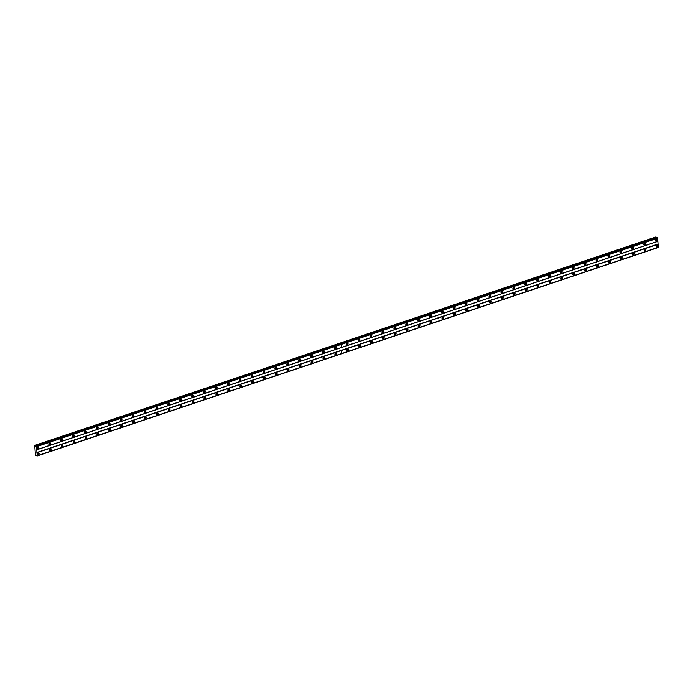 <?xml version="1.0" encoding="UTF-8"?>
<svg xmlns="http://www.w3.org/2000/svg" width="693" height="693" viewBox="0 0 693 693"><rect width="100%" height="100%" fill="white"/><g stroke="black" fill="none" stroke-linecap="round" stroke-linejoin="round"><path stroke-width="1.04" d="M50.104 448.752A1.091 0.849 115.7 0 0 50.268 450.762A1.091 0.849 115.7 0 0 50.104 448.752M49.359 450.346A1.091 0.849 115.7 0 0 50.139 448.743M62.006 444.759A1.091 0.849 115.7 0 0 62.171 446.768A1.091 0.849 115.7 0 0 62.006 444.759M61.261 446.353A1.091 0.849 115.7 0 0 62.032 444.75M73.908 440.765A1.091 0.849 115.7 0 0 74.064 442.775A1.091 0.849 115.7 0 0 73.908 440.765M73.163 442.359A1.091 0.849 115.7 0 0 73.934 440.757M85.802 436.772A1.091 0.849 115.7 0 0 85.967 438.782A1.091 0.849 115.7 0 0 85.802 436.772M85.057 438.366A1.091 0.849 115.7 0 0 85.828 436.763M97.704 432.779A1.091 0.849 115.7 0 0 97.86 434.788A1.091 0.849 115.7 0 0 97.704 432.779A1.091 0.849 115.7 0 1 96.985 434.364A1.091 0.849 115.7 0 0 96.985 434.364M109.598 428.785A1.091 0.849 115.7 0 0 109.763 430.795A1.091 0.849 115.7 0 0 109.598 428.785M108.853 430.388A1.091 0.849 115.7 0 0 109.633 428.776M121.5 424.792A1.091 0.849 115.7 0 0 121.665 426.801A1.091 0.849 115.7 0 0 121.5 424.792M120.755 426.394A1.091 0.849 115.7 0 0 121.526 424.783M133.403 420.798A1.091 0.849 115.7 0 0 133.558 422.808A1.091 0.849 115.7 0 0 133.403 420.798M132.658 422.401A1.091 0.849 115.7 0 0 133.428 420.79M145.296 416.805A1.091 0.849 115.7 0 0 145.461 418.815A1.091 0.849 115.7 0 0 145.296 416.805A1.091 0.849 115.7 0 1 144.551 418.407M157.198 412.811A1.091 0.849 115.7 0 0 157.363 414.83A1.091 0.849 115.7 0 0 157.198 412.811M156.453 414.414A1.091 0.849 115.7 0 0 157.224 412.803M169.092 408.827A1.091 0.849 115.7 0 0 169.257 410.836A1.091 0.849 115.7 0 0 169.092 408.827M168.347 410.421A1.091 0.849 115.7 0 0 169.127 408.809M180.994 404.833A1.091 0.849 115.7 0 0 181.159 406.843A1.091 0.849 115.7 0 0 180.994 404.833A1.091 0.849 115.7 0 1 180.249 406.427M192.897 400.84A1.091 0.849 115.7 0 0 193.052 402.85A1.091 0.849 115.7 0 0 192.897 400.84M192.152 402.434A1.091 0.849 115.7 0 0 192.923 400.831M204.79 396.846A1.091 0.849 115.7 0 0 204.955 398.856A1.091 0.849 115.7 0 0 204.79 396.846M204.045 398.44A1.091 0.849 115.7 0 0 204.825 396.838M216.692 392.853A1.091 0.849 115.7 0 0 216.857 394.863A1.091 0.849 115.7 0 0 216.692 392.853M215.947 394.447A1.091 0.849 115.7 0 0 216.718 392.844M228.595 388.86A1.091 0.849 115.7 0 0 228.751 390.869A1.091 0.849 115.7 0 0 228.595 388.86A1.091 0.849 115.7 0 1 227.876 390.445A1.091 0.849 115.7 0 0 227.876 390.445M240.488 384.866A1.091 0.849 115.7 0 0 240.653 386.876A1.091 0.849 115.7 0 0 240.488 384.866M239.743 386.46A1.091 0.849 115.7 0 0 240.514 384.858M252.391 380.873A1.091 0.849 115.7 0 0 252.547 382.882A1.091 0.849 115.7 0 0 252.391 380.873M251.646 382.467A1.091 0.849 115.7 0 0 252.417 380.864M264.284 376.879A1.091 0.849 115.7 0 0 264.449 378.889A1.091 0.849 115.7 0 0 264.284 376.879M263.539 378.473A1.091 0.849 115.7 0 0 264.319 376.871M276.186 372.886A1.091 0.849 115.7 0 0 276.351 374.896A1.091 0.849 115.7 0 0 276.186 372.886A1.091 0.849 115.7 0 1 275.442 374.48M288.089 368.893A1.091 0.849 115.7 0 0 288.245 370.902A1.091 0.849 115.7 0 0 288.089 368.893M287.344 370.486A1.091 0.849 115.7 0 0 288.115 368.884M299.982 364.899A1.091 0.849 115.7 0 0 300.147 366.909A1.091 0.849 115.7 0 0 299.982 364.899M299.237 366.493A1.091 0.849 115.7 0 0 300.008 364.89M311.885 360.906A1.091 0.849 115.7 0 0 312.041 362.915A1.091 0.849 115.7 0 0 311.885 360.906M311.14 362.5A1.091 0.849 115.7 0 0 311.911 360.897M323.778 356.912A1.091 0.849 115.7 0 0 323.943 358.922A1.091 0.849 115.7 0 0 323.778 356.912M323.033 358.506A1.091 0.849 115.7 0 0 323.813 356.904M335.681 352.919A1.091 0.849 115.7 0 0 335.845 354.929A1.091 0.849 115.7 0 0 335.681 352.919M334.936 354.513A1.091 0.849 115.7 0 0 335.707 352.91M38.21 452.746A1.091 0.849 115.7 0 0 38.366 454.755A1.091 0.849 115.7 0 0 38.21 452.746M37.465 454.339A1.091 0.849 115.7 0 0 38.236 452.737M49.636 442.853A1.091 0.849 115.7 0 0 49.792 444.871A1.091 0.849 115.7 0 0 49.636 442.853M48.891 444.456A1.091 0.849 115.7 0 0 49.662 442.844M61.53 438.868A1.091 0.849 115.7 0 0 61.694 440.878A1.091 0.849 115.7 0 0 61.53 438.868M60.785 440.462A1.091 0.849 115.7 0 0 61.556 438.851M73.432 434.875A1.091 0.849 115.7 0 0 73.588 436.885A1.091 0.849 115.7 0 0 73.432 434.875M72.687 436.469A1.091 0.849 115.7 0 0 73.458 434.866M85.326 430.881A1.091 0.849 115.7 0 0 85.49 432.891A1.091 0.849 115.7 0 0 85.326 430.881M84.581 432.475A1.091 0.849 115.7 0 0 85.36 430.873M97.228 426.888A1.091 0.849 115.7 0 0 97.392 428.898A1.091 0.849 115.7 0 0 97.228 426.888A1.091 0.849 115.7 0 1 96.509 428.473A1.091 0.849 115.7 0 0 96.509 428.473M109.13 422.895A1.091 0.849 115.7 0 0 109.286 424.904A1.091 0.849 115.7 0 0 109.13 422.895A1.091 0.849 115.7 0 1 108.385 424.488M121.024 418.901A1.091 0.849 115.7 0 0 121.188 420.911A1.091 0.849 115.7 0 0 121.024 418.901M120.279 420.495A1.091 0.849 115.7 0 0 121.05 418.893M132.926 414.908A1.091 0.849 115.7 0 0 133.091 416.917A1.091 0.849 115.7 0 0 132.926 414.908M132.181 416.502A1.091 0.849 115.7 0 0 132.952 414.899M144.82 410.914A1.091 0.849 115.7 0 0 144.984 412.924A1.091 0.849 115.7 0 0 144.82 410.914A1.091 0.849 115.7 0 1 144.075 412.508M156.722 406.921A1.091 0.849 115.7 0 0 156.887 408.931A1.091 0.849 115.7 0 0 156.722 406.921M155.977 408.515A1.091 0.849 115.7 0 0 156.748 406.912M168.624 402.928A1.091 0.849 115.7 0 0 168.78 404.937A1.091 0.849 115.7 0 0 168.624 402.928M167.879 404.521A1.091 0.849 115.7 0 0 168.65 402.919M180.518 398.934A1.091 0.849 115.7 0 0 180.682 400.944A1.091 0.849 115.7 0 0 180.518 398.934M179.773 400.528A1.091 0.849 115.7 0 0 180.552 398.925M192.42 394.941A1.091 0.849 115.7 0 0 192.585 396.95A1.091 0.849 115.7 0 0 192.42 394.941A1.091 0.849 115.7 0 1 191.675 396.535M204.322 390.947A1.091 0.849 115.7 0 0 204.478 392.957A1.091 0.849 115.7 0 0 204.322 390.947M203.577 392.541A1.091 0.849 115.7 0 0 204.348 390.939M216.216 386.954A1.091 0.849 115.7 0 0 216.381 388.964A1.091 0.849 115.7 0 0 216.216 386.954M215.471 388.548A1.091 0.849 115.7 0 0 216.242 386.945M228.118 382.96A1.091 0.849 115.7 0 0 228.274 384.97A1.091 0.849 115.7 0 0 228.118 382.96A1.091 0.849 115.7 0 1 227.373 384.554M240.012 378.967A1.091 0.849 115.7 0 0 240.176 380.977A1.091 0.849 115.7 0 0 240.012 378.967M239.267 380.561A1.091 0.849 115.7 0 0 240.047 378.958M251.914 374.974A1.091 0.849 115.7 0 0 252.079 376.983A1.091 0.849 115.7 0 0 251.914 374.974M251.169 376.568A1.091 0.849 115.7 0 0 251.94 374.965M263.816 370.98A1.091 0.849 115.7 0 0 263.972 372.99A1.091 0.849 115.7 0 0 263.816 370.98M263.071 372.574A1.091 0.849 115.7 0 0 263.842 370.972M275.71 366.987A1.091 0.849 115.7 0 0 275.875 368.997A1.091 0.849 115.7 0 0 275.71 366.987A1.091 0.849 115.7 0 1 274.965 368.581M287.612 362.993A1.091 0.849 115.7 0 0 287.777 365.003A1.091 0.849 115.7 0 0 287.612 362.993M286.867 364.596A1.091 0.849 115.7 0 0 287.638 362.985M299.506 359A1.091 0.849 115.7 0 0 299.671 361.01A1.091 0.849 115.7 0 0 299.506 359M298.761 360.603A1.091 0.849 115.7 0 0 299.541 358.991M311.408 355.007A1.091 0.849 115.7 0 0 311.573 357.016A1.091 0.849 115.7 0 0 311.408 355.007A1.091 0.849 115.7 0 1 310.689 356.6A1.091 0.849 115.7 0 0 310.689 356.6M323.31 351.013A1.091 0.849 115.7 0 0 323.466 353.023A1.091 0.849 115.7 0 0 323.31 351.013A1.091 0.849 115.7 0 1 322.566 352.616M335.204 347.02A1.091 0.849 115.7 0 0 335.369 349.029A1.091 0.849 115.7 0 0 335.204 347.02M334.459 348.622A1.091 0.849 115.7 0 0 335.239 347.011M37.734 446.846A1.091 0.849 115.7 0 0 37.898 448.856A1.091 0.849 115.7 0 0 37.734 446.846M36.989 448.449A1.091 0.849 115.7 0 0 37.76 446.838M49.307 443.035A0.658 0.511 -64.3 0 1 48.813 444.057M61.209 439.041A0.658 0.511 -64.3 0 1 60.715 440.064M73.103 435.048A0.658 0.511 -64.3 0 1 72.618 436.07M85.005 431.063A0.658 0.511 -64.3 0 1 84.511 432.077M96.907 427.07A0.658 0.511 -64.3 0 1 96.414 428.083M108.801 423.076A0.658 0.511 -64.3 0 1 108.316 424.09M120.703 419.083A0.658 0.511 -64.3 0 1 120.21 420.105M132.597 415.09A0.658 0.511 -64.3 0 1 132.112 416.112M144.499 411.096A0.658 0.511 -64.3 0 1 144.005 412.118M156.401 407.103A0.658 0.511 -64.3 0 1 155.908 408.125M168.295 403.109A0.658 0.511 -64.3 0 1 167.81 404.132M180.197 399.116A0.658 0.511 -64.3 0 1 179.704 400.138M192.1 395.123A0.658 0.511 -64.3 0 1 191.606 396.145M203.993 391.129A0.658 0.511 -64.3 0 1 203.499 392.151M215.895 387.136A0.658 0.511 -64.3 0 1 215.402 388.158M227.789 383.142A0.658 0.511 -64.3 0 1 227.304 384.165M239.691 379.149A0.658 0.511 -64.3 0 1 239.198 380.171M251.594 375.156A0.658 0.511 -64.3 0 1 251.1 376.178M263.487 371.162A0.658 0.511 -64.3 0 1 262.993 372.184M275.39 367.169A0.658 0.511 -64.3 0 1 274.896 368.191M287.283 363.175A0.658 0.511 -64.3 0 1 286.798 364.197M299.185 359.182A0.658 0.511 -64.3 0 1 298.692 360.204M311.088 355.188A0.658 0.511 -64.3 0 1 310.594 356.211M322.981 351.195A0.658 0.511 -64.3 0 1 322.496 352.217M334.884 347.202A0.658 0.511 -64.3 0 1 334.39 348.224M37.413 447.028A0.658 0.511 -64.3 0 1 36.92 448.05M49.783 448.934A0.658 0.511 -64.3 0 1 49.29 449.956M61.686 444.941A0.658 0.511 -64.3 0 1 61.192 445.963M73.579 440.947A0.658 0.511 -64.3 0 1 73.086 441.969M85.482 436.954A0.658 0.511 -64.3 0 1 84.988 437.976M97.375 432.96A0.658 0.511 -64.3 0 1 96.89 433.983M109.277 428.967A0.658 0.511 -64.3 0 1 108.784 429.989M121.18 424.974A0.658 0.511 -64.3 0 1 120.686 425.996M133.073 420.98A0.658 0.511 -64.3 0 1 132.58 422.002M144.976 416.987A0.658 0.511 -64.3 0 1 144.482 418.009M156.869 412.993A0.658 0.511 -64.3 0 1 156.384 414.016M168.771 409A0.658 0.511 -64.3 0 1 168.278 410.022M180.674 405.007A0.658 0.511 -64.3 0 1 180.18 406.029M192.567 401.022A0.658 0.511 -64.3 0 1 192.082 402.035M204.47 397.028A0.658 0.511 -64.3 0 1 203.976 398.042M216.372 393.035A0.658 0.511 -64.3 0 1 215.878 394.048M228.266 389.042A0.658 0.511 -64.3 0 1 227.772 390.064M240.168 385.048A0.658 0.511 -64.3 0 1 239.674 386.07M252.061 381.055A0.658 0.511 -64.3 0 1 251.576 382.077M263.964 377.061A0.658 0.511 -64.3 0 1 263.47 378.083M275.866 373.068A0.658 0.511 -64.3 0 1 275.372 374.09M287.76 369.074A0.658 0.511 -64.3 0 1 287.266 370.097M299.662 365.081A0.658 0.511 -64.3 0 1 299.168 366.103M311.555 361.088A0.658 0.511 -64.3 0 1 311.07 362.11M323.458 357.094A0.658 0.511 -64.3 0 1 322.964 358.116M335.36 353.101A0.658 0.511 -64.3 0 1 334.866 354.123M37.881 452.927A0.658 0.511 -64.3 0 1 37.396 453.95M346.786 343.208A0.658 0.511 -64.3 0 1 346.292 344.23M358.679 339.215A0.658 0.511 -64.3 0 1 358.186 340.237M370.582 335.221A0.658 0.511 -64.3 0 1 370.088 336.244M382.475 331.237A0.658 0.511 -64.3 0 1 381.99 332.25M394.378 327.243A0.658 0.511 -64.3 0 1 393.884 328.257M406.28 323.25A0.658 0.511 -64.3 0 1 405.786 324.263M418.174 319.256A0.658 0.511 -64.3 0 1 417.68 320.279M430.076 315.263A0.658 0.511 -64.3 0 1 429.582 316.285M441.969 311.27A0.658 0.511 -64.3 0 1 441.484 312.292M453.872 307.276A0.658 0.511 -64.3 0 1 453.378 308.298M465.774 303.283A0.658 0.511 -64.3 0 1 465.28 304.305M477.668 299.289A0.658 0.511 -64.3 0 1 477.182 300.312M489.57 295.296A0.658 0.511 -64.3 0 1 489.076 296.318M501.472 291.303A0.658 0.511 -64.3 0 1 500.978 292.325M513.366 287.309A0.658 0.511 -64.3 0 1 512.872 288.331M525.268 283.316A0.658 0.511 -64.3 0 1 524.774 284.338M537.162 279.322A0.658 0.511 -64.3 0 1 536.677 280.344M549.064 275.329A0.658 0.511 -64.3 0 1 548.57 276.351M560.966 271.335A0.658 0.511 -64.3 0 1 560.472 272.358M572.86 267.342A0.658 0.511 -64.3 0 1 572.366 268.364M584.762 263.349A0.658 0.511 -64.3 0 1 584.268 264.371M596.656 259.355A0.658 0.511 -64.3 0 1 596.171 260.377M608.558 255.362A0.658 0.511 -64.3 0 1 608.064 256.384M620.46 251.368A0.658 0.511 -64.3 0 1 619.966 252.391M632.354 247.375A0.658 0.511 -64.3 0 1 631.869 248.397M644.256 243.382A0.658 0.511 -64.3 0 1 643.762 244.404M656.158 239.388A0.658 0.511 -64.3 0 1 655.665 240.41M347.583 348.925A1.091 0.849 115.7 0 0 347.739 350.935A1.091 0.849 115.7 0 0 347.583 348.925M346.838 350.519A1.091 0.849 115.7 0 0 347.609 348.917M359.476 344.932A1.091 0.849 115.7 0 0 359.641 346.942A1.091 0.849 115.7 0 0 359.476 344.932A1.091 0.849 115.7 0 1 358.731 346.526M371.379 340.939A1.091 0.849 115.7 0 0 371.543 342.948A1.091 0.849 115.7 0 0 371.379 340.939M370.634 342.533A1.091 0.849 115.7 0 0 371.405 340.93M383.281 336.945A1.091 0.849 115.7 0 0 383.437 338.955A1.091 0.849 115.7 0 0 383.281 336.945M382.536 338.539A1.091 0.849 115.7 0 0 383.307 336.937M395.175 332.952A1.091 0.849 115.7 0 0 395.339 334.962A1.091 0.849 115.7 0 0 395.175 332.952A1.091 0.849 115.7 0 1 394.456 334.537A1.091 0.849 115.7 0 0 394.456 334.537M407.077 328.958A1.091 0.849 115.7 0 0 407.233 330.968A1.091 0.849 115.7 0 0 407.077 328.958A1.091 0.849 115.7 0 1 406.332 330.561M418.97 324.965A1.091 0.849 115.7 0 0 419.135 326.975A1.091 0.849 115.7 0 0 418.97 324.965M418.226 326.568A1.091 0.849 115.7 0 0 419.005 324.956M430.873 320.972A1.091 0.849 115.7 0 0 431.037 322.981A1.091 0.849 115.7 0 0 430.873 320.972M430.128 322.574A1.091 0.849 115.7 0 0 430.899 320.963M442.775 316.978A1.091 0.849 115.7 0 0 442.931 318.988A1.091 0.849 115.7 0 0 442.775 316.978A1.091 0.849 115.7 0 1 442.056 318.572A1.091 0.849 115.7 0 0 442.056 318.572M454.669 312.985A1.091 0.849 115.7 0 0 454.833 314.994A1.091 0.849 115.7 0 0 454.669 312.985M453.924 314.587A1.091 0.849 115.7 0 0 454.695 312.976M466.571 308.991A1.091 0.849 115.7 0 0 466.727 311.01A1.091 0.849 115.7 0 0 466.571 308.991M465.826 310.594A1.091 0.849 115.7 0 0 466.597 308.983M478.465 305.007A1.091 0.849 115.7 0 0 478.629 307.016A1.091 0.849 115.7 0 0 478.465 305.007M477.72 306.601A1.091 0.849 115.7 0 0 478.499 304.998M490.367 301.013A1.091 0.849 115.7 0 0 490.531 303.023A1.091 0.849 115.7 0 0 490.367 301.013A1.091 0.849 115.7 0 1 489.622 302.607M502.269 297.02A1.091 0.849 115.7 0 0 502.425 299.029A1.091 0.849 115.7 0 0 502.269 297.02M501.524 298.614A1.091 0.849 115.7 0 0 502.295 297.011M514.163 293.026A1.091 0.849 115.7 0 0 514.327 295.036A1.091 0.849 115.7 0 0 514.163 293.026M513.418 294.62A1.091 0.849 115.7 0 0 514.197 293.018M526.065 289.033A1.091 0.849 115.7 0 0 526.23 291.043A1.091 0.849 115.7 0 0 526.065 289.033A1.091 0.849 115.7 0 1 525.346 290.618A1.091 0.849 115.7 0 0 525.346 290.618M537.967 285.04A1.091 0.849 115.7 0 0 538.123 287.049A1.091 0.849 115.7 0 0 537.967 285.04A1.091 0.849 115.7 0 1 537.222 286.633M549.861 281.046A1.091 0.849 115.7 0 0 550.025 283.056A1.091 0.849 115.7 0 0 549.861 281.046M549.116 282.64A1.091 0.849 115.7 0 0 549.887 281.037M561.763 277.053A1.091 0.849 115.7 0 0 561.919 279.062A1.091 0.849 115.7 0 0 561.763 277.053M561.018 278.647A1.091 0.849 115.7 0 0 561.789 277.044M573.657 273.059A1.091 0.849 115.7 0 0 573.821 275.069A1.091 0.849 115.7 0 0 573.657 273.059A1.091 0.849 115.7 0 1 572.912 274.653M585.559 269.066A1.091 0.849 115.7 0 0 585.724 271.076A1.091 0.849 115.7 0 0 585.559 269.066M584.814 270.66A1.091 0.849 115.7 0 0 585.585 269.057M597.461 265.072A1.091 0.849 115.7 0 0 597.617 267.082A1.091 0.849 115.7 0 0 597.461 265.072M596.716 266.666A1.091 0.849 115.7 0 0 597.487 265.064M609.355 261.079A1.091 0.849 115.7 0 0 609.519 263.089A1.091 0.849 115.7 0 0 609.355 261.079A1.091 0.849 115.7 0 1 608.61 262.673M621.257 257.086A1.091 0.849 115.7 0 0 621.413 259.095A1.091 0.849 115.7 0 0 621.257 257.086M620.512 258.68A1.091 0.849 115.7 0 0 621.283 257.077M633.151 253.092A1.091 0.849 115.7 0 0 633.315 255.102A1.091 0.849 115.7 0 0 633.151 253.092M632.406 254.686A1.091 0.849 115.7 0 0 633.185 253.084M645.053 249.099A1.091 0.849 115.7 0 0 645.218 251.109A1.091 0.849 115.7 0 0 645.053 249.099M644.308 250.693A1.091 0.849 115.7 0 0 645.079 249.09M656.955 245.105A1.091 0.849 115.7 0 0 657.111 247.115A1.091 0.849 115.7 0 0 656.955 245.105A1.091 0.849 115.7 0 1 656.236 246.691A1.091 0.849 115.7 0 0 656.236 246.691M347.106 343.026A1.091 0.849 115.7 0 0 347.271 345.045A1.091 0.849 115.7 0 0 347.106 343.026M346.361 344.629A1.091 0.849 115.7 0 0 347.132 343.018M359.009 339.042A1.091 0.849 115.7 0 0 359.165 341.051A1.091 0.849 115.7 0 0 359.009 339.042M358.264 340.635A1.091 0.849 115.7 0 0 359.035 339.024M370.902 335.048A1.091 0.849 115.7 0 0 371.067 337.058A1.091 0.849 115.7 0 0 370.902 335.048M370.157 336.642A1.091 0.849 115.7 0 0 370.928 335.04M382.805 331.055A1.091 0.849 115.7 0 0 382.96 333.064A1.091 0.849 115.7 0 0 382.805 331.055M382.06 332.649A1.091 0.849 115.7 0 0 382.831 331.046M394.698 327.061A1.091 0.849 115.7 0 0 394.863 329.071A1.091 0.849 115.7 0 0 394.698 327.061M393.953 328.655A1.091 0.849 115.7 0 0 394.733 327.053M406.6 323.068A1.091 0.849 115.7 0 0 406.765 325.078A1.091 0.849 115.7 0 0 406.6 323.068A1.091 0.849 115.7 0 1 405.855 324.662M418.503 319.075A1.091 0.849 115.7 0 0 418.659 321.084A1.091 0.849 115.7 0 0 418.503 319.075M417.758 320.668A1.091 0.849 115.7 0 0 418.529 319.066M430.396 315.081A1.091 0.849 115.7 0 0 430.561 317.091A1.091 0.849 115.7 0 0 430.396 315.081M429.651 316.675A1.091 0.849 115.7 0 0 430.422 315.072M442.299 311.088A1.091 0.849 115.7 0 0 442.455 313.097A1.091 0.849 115.7 0 0 442.299 311.088A1.091 0.849 115.7 0 1 441.58 312.673A1.091 0.849 115.7 0 0 441.58 312.673M454.192 307.094A1.091 0.849 115.7 0 0 454.357 309.104A1.091 0.849 115.7 0 0 454.192 307.094M453.447 308.688A1.091 0.849 115.7 0 0 454.227 307.086M466.094 303.101A1.091 0.849 115.7 0 0 466.259 305.111A1.091 0.849 115.7 0 0 466.094 303.101M465.35 304.695A1.091 0.849 115.7 0 0 466.12 303.092M477.997 299.107A1.091 0.849 115.7 0 0 478.153 301.117A1.091 0.849 115.7 0 0 477.997 299.107M477.252 300.701A1.091 0.849 115.7 0 0 478.023 299.099M489.89 295.114A1.091 0.849 115.7 0 0 490.055 297.124A1.091 0.849 115.7 0 0 489.89 295.114M489.145 296.708A1.091 0.849 115.7 0 0 489.925 295.105M501.793 291.121A1.091 0.849 115.7 0 0 501.957 293.13A1.091 0.849 115.7 0 0 501.793 291.121M501.048 292.715A1.091 0.849 115.7 0 0 501.819 291.112M513.695 287.127A1.091 0.849 115.7 0 0 513.851 289.137A1.091 0.849 115.7 0 0 513.695 287.127M512.95 288.721A1.091 0.849 115.7 0 0 513.721 287.119M525.589 283.134A1.091 0.849 115.7 0 0 525.753 285.144A1.091 0.849 115.7 0 0 525.589 283.134A1.091 0.849 115.7 0 1 524.87 284.719A1.091 0.849 115.7 0 0 524.87 284.719M537.491 279.14A1.091 0.849 115.7 0 0 537.647 281.15A1.091 0.849 115.7 0 0 537.491 279.14A1.091 0.849 115.7 0 1 536.746 280.734M549.384 275.147A1.091 0.849 115.7 0 0 549.549 277.157A1.091 0.849 115.7 0 0 549.384 275.147M548.639 276.741A1.091 0.849 115.7 0 0 549.419 275.138M561.287 271.154A1.091 0.849 115.7 0 0 561.451 273.163A1.091 0.849 115.7 0 0 561.287 271.154M560.542 272.747A1.091 0.849 115.7 0 0 561.313 271.145M573.189 267.16A1.091 0.849 115.7 0 0 573.345 269.17A1.091 0.849 115.7 0 0 573.189 267.16A1.091 0.849 115.7 0 1 572.47 268.745A1.091 0.849 115.7 0 0 572.47 268.745M585.083 263.167A1.091 0.849 115.7 0 0 585.247 265.176A1.091 0.849 115.7 0 0 585.083 263.167M584.338 264.761A1.091 0.849 115.7 0 0 585.109 263.158M596.985 259.173A1.091 0.849 115.7 0 0 597.141 261.183A1.091 0.849 115.7 0 0 596.985 259.173M596.24 260.776A1.091 0.849 115.7 0 0 597.011 259.165M608.878 255.18A1.091 0.849 115.7 0 0 609.043 257.19A1.091 0.849 115.7 0 0 608.878 255.18M608.133 256.782A1.091 0.849 115.7 0 0 608.913 255.171M620.781 251.187A1.091 0.849 115.7 0 0 620.945 253.196A1.091 0.849 115.7 0 0 620.781 251.187A1.091 0.849 115.7 0 1 620.036 252.789M632.683 247.193A1.091 0.849 115.7 0 0 632.839 249.203A1.091 0.849 115.7 0 0 632.683 247.193M631.938 248.796A1.091 0.849 115.7 0 0 632.709 247.184M644.577 243.2A1.091 0.849 115.7 0 0 644.741 245.209A1.091 0.849 115.7 0 0 644.577 243.2M643.832 244.802A1.091 0.849 115.7 0 0 644.611 243.191M656.479 239.206A1.091 0.849 115.7 0 0 656.643 241.225A1.091 0.849 115.7 0 0 656.479 239.206A1.091 0.849 115.7 0 1 655.76 240.8A1.091 0.849 115.7 0 0 655.76 240.8M347.254 349.107A0.658 0.511 -64.3 0 1 346.769 350.13M359.156 345.114A0.658 0.511 -64.3 0 1 358.662 346.136M371.058 341.121A0.658 0.511 -64.3 0 1 370.564 342.143M382.952 337.127A0.658 0.511 -64.3 0 1 382.458 338.149M394.854 333.134A0.658 0.511 -64.3 0 1 394.36 334.156M406.748 329.14A0.658 0.511 -64.3 0 1 406.263 330.163M418.65 325.147A0.658 0.511 -64.3 0 1 418.156 326.169M430.552 321.154A0.658 0.511 -64.3 0 1 430.058 322.176M442.446 317.16A0.658 0.511 -64.3 0 1 441.952 318.182M454.348 313.167A0.658 0.511 -64.3 0 1 453.854 314.189M466.242 309.173A0.658 0.511 -64.3 0 1 465.757 310.195M478.144 305.18A0.658 0.511 -64.3 0 1 477.65 306.202M490.046 301.195A0.658 0.511 -64.3 0 1 489.553 302.209M501.94 297.202A0.658 0.511 -64.3 0 1 501.455 298.215M513.842 293.208A0.658 0.511 -64.3 0 1 513.348 294.222M525.744 289.215A0.658 0.511 -64.3 0 1 525.251 290.237M537.638 285.221A0.658 0.511 -64.3 0 1 537.144 286.244M549.54 281.228A0.658 0.511 -64.3 0 1 549.047 282.25M561.434 277.235A0.658 0.511 -64.3 0 1 560.949 278.257M573.336 273.241A0.658 0.511 -64.3 0 1 572.842 274.263M585.239 269.248A0.658 0.511 -64.3 0 1 584.745 270.27M597.132 265.254A0.658 0.511 -64.3 0 1 596.638 266.277M609.034 261.261A0.658 0.511 -64.3 0 1 608.541 262.283M620.928 257.268A0.658 0.511 -64.3 0 1 620.443 258.29M632.83 253.274A0.658 0.511 -64.3 0 1 632.337 254.296M644.733 249.281A0.658 0.511 -64.3 0 1 644.239 250.303M656.626 245.287A0.658 0.511 -64.3 0 1 656.141 246.31M35.906 455.509L36.071 454.998L37.223 455.725L36.495 446.673L34.719 445.408L35.43 455.145L36.504 455.301M658.194 247.384L36.989 456.029M35.109 445.59L655.847 236.971L656.488 237.855M36.192 446.119L657.189 237.612L657.622 238.236L658.307 247.34L37.188 455.777M36.98 452.676L341.571 350.459L341.814 353.517L37.223 455.725M658.012 244.066L36.885 452.503M36.668 449.826L657.796 241.381M36.495 446.673L341.086 344.464L341.328 347.514L36.746 449.731M35.369 446.309L36.045 446.084M339.743 343.364L656.228 237.153M34.719 445.408L339.691 343.373M658.35 247.288L341.866 353.499L341.614 350.45L658.107 244.239M657.865 241.294L341.38 347.496L341.138 344.447L657.622 238.236M341.866 353.499L341.571 350.459M341.337 347.522L341.086 344.464M36.443 446.587L657.57 238.141M658.159 247.54L37.032 455.977M36.244 446.214L657.371 237.777M340.835 343.884L657.319 237.682M340.705 343.823L36.071 446.058"/></g></svg>
